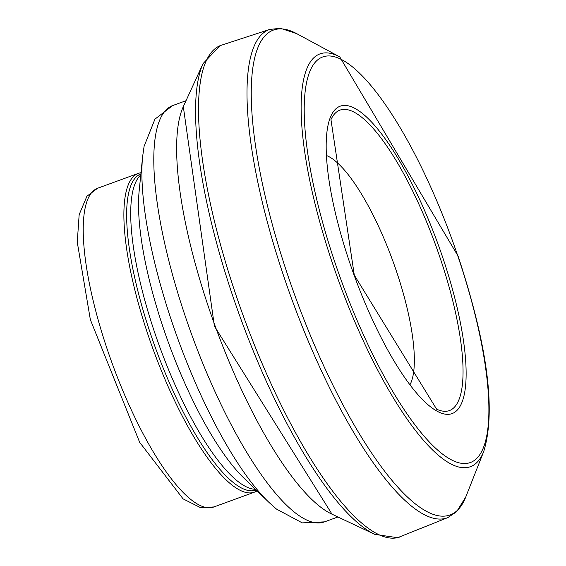 <?xml version="1.0" encoding="UTF-8"?>
<svg xmlns="http://www.w3.org/2000/svg" width="566" height="566" viewBox="0 0 566 566"><rect width="100%" height="100%" fill="white"/><g stroke="black" fill="none" stroke-linecap="round" stroke-linejoin="round"><path stroke-width="0.85" d="M140.998 172.729A169.63 46.398 70 0 0 138.309 173.387A169.63 46.398 70 0 0 152.87 348.649A169.63 46.398 70 0 0 254.601 492.095A169.63 46.398 70 0 0 257.084 490.871M140.877 173.925A168.244 46.016 70 0 0 155.388 347.729A168.244 46.016 70 0 0 256.221 490.029M326.752 155.629A125.482 34.321 -110 0 1 388.693 250.03A125.482 34.321 -110 0 1 410.201 384.321M330.94 119.667A159.824 43.716 -110 0 1 330.961 119.617A159.824 43.716 -110 0 1 436.662 247.979A159.824 43.716 -110 0 1 450.055 410.322A159.824 43.716 -110 0 1 436.605 409.154A159.824 43.716 -110 0 1 436.563 409.133M452.545 413.413A163.567 44.735 -110 0 1 353.969 274.779A163.567 44.735 -110 0 1 340.647 106.026A163.567 44.735 -110 0 1 439.506 248.219A163.567 44.735 -110 0 1 452.545 413.413M467.735 463.243A215.837 59.034 -110 0 1 336.791 267.888A215.837 59.034 -110 0 1 326.624 56.048A215.837 59.034 -110 0 1 457.781 255.874A215.837 59.034 -110 0 1 467.735 463.243M339.77 56.904L458.106 256.143C487.574 345.769 496.12 410.874 483.739 451.463A219.75 60.102 -110 0 1 467.481 467.466A219.75 60.102 -110 0 1 326.412 244.604A219.75 60.102 -110 0 1 339.77 56.904L296.641 33.613L280.439 28.3L269.699 29.432L220.061 45.655L203.045 63.618L183.313 106.62A224.872 61.503 -110 0 0 215.108 325.924A224.872 61.503 -110 0 0 332.037 514.197L214.408 326.193L183.313 106.62M374.876 534.403A260.155 71.153 -110 0 1 374.819 534.382L397.601 537.7L447.826 517.6L456.592 511.735L465.74 497.054A258.11 70.594 -110 0 1 446.27 515.916A258.11 70.594 -110 0 1 280.75 253.448A258.11 70.594 -110 0 1 296.641 33.62M447.826 517.6A259.836 71.068 -110 0 1 443.411 518.803A259.836 71.068 -110 0 1 288.582 290.259A259.836 71.068 -110 0 1 269.699 29.439M400.778 536.653A261.605 71.549 -110 0 1 398.231 537.488A261.605 71.549 -110 0 1 241.548 311.067A261.605 71.549 -110 0 1 221.44 45.167M332.03 514.197L374.819 534.382A260.155 71.153 -110 0 1 240.069 316.819A260.155 71.153 -110 0 1 203.053 63.611M213.934 506.938L200.767 507.759L183.08 498.865L139.646 442.294L90.355 319.663L77.266 242.149L79.162 214.627L86.916 196.232L97.642 188.23A169.63 46.398 70 0 0 112.202 363.485A169.63 46.398 70 0 0 213.934 506.938L254.601 492.095M140.771 174.979A168.244 46.016 70 0 0 159.478 346.236A168.244 46.016 70 0 0 255.464 489.293M139.123 191.379A175.17 47.912 70 0 0 168.541 342.932A175.17 47.912 70 0 0 243.635 477.81L268.602 502.056A211.175 57.76 70 0 1 178.071 339.451A211.175 57.76 70 0 1 142.604 156.754L139.123 191.379M142.604 156.754L144.089 146.346L154.942 119.15L172.637 105.587A221.561 60.597 70 0 0 191.655 334.492A221.561 60.597 70 0 0 324.53 521.859L302.258 522.878L276.441 509.06L268.602 502.056M436.605 409.154L354.302 275.147L330.961 119.624M465.74 497.054L483.739 451.463M97.642 188.23L138.309 173.387M324.53 521.859L337.966 516.956M172.637 105.587L186.072 100.684"/></g></svg>
